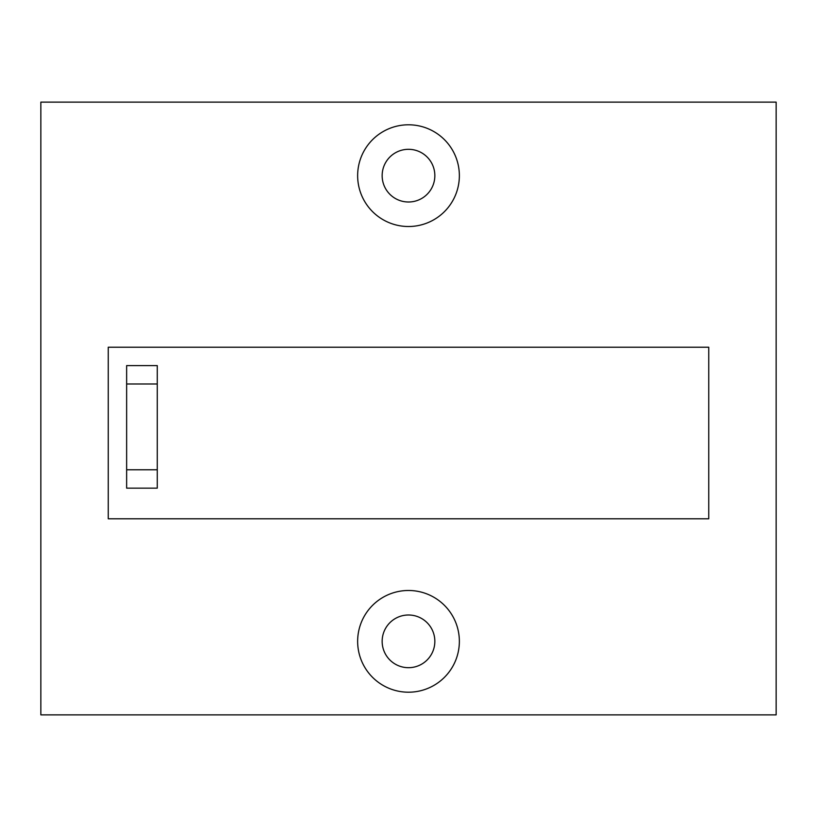 <?xml version="1.0" encoding="UTF-8"?>
<svg xmlns="http://www.w3.org/2000/svg" width="817" height="817" viewBox="0 0 817 817"><rect width="100%" height="100%" fill="white"/><g stroke="black" fill="none" stroke-linecap="round" stroke-linejoin="round"><path stroke-width="1.23" d="M357.642 641.345A50.858 50.858 0 0 1 433.929 597.298A50.858 50.858 0 0 1 433.929 685.392A50.858 50.858 0 0 1 357.642 641.345M357.642 175.655A50.858 50.858 0 0 1 433.929 131.608A50.858 50.858 0 0 1 433.929 219.702A50.858 50.858 0 0 1 357.642 175.655M40.85 102.125L40.85 714.875L776.15 714.875L776.15 102.125L40.85 102.125M108.252 518.795L108.252 347.225L708.747 347.225L708.747 518.795L108.252 518.795M382.152 175.655A26.348 26.348 0 0 1 421.674 152.84A26.348 26.348 0 0 1 421.674 198.47A26.348 26.348 0 0 1 382.152 175.655M382.152 641.345A26.348 26.348 0 0 1 421.674 618.53A26.348 26.348 0 0 1 421.674 664.16A26.348 26.348 0 0 1 382.152 641.345M126.635 469.775L126.635 365.608L157.273 365.608L157.273 488.157L126.635 488.157L126.635 469.775L157.273 469.775M126.635 383.99L157.273 383.99"/></g></svg>
